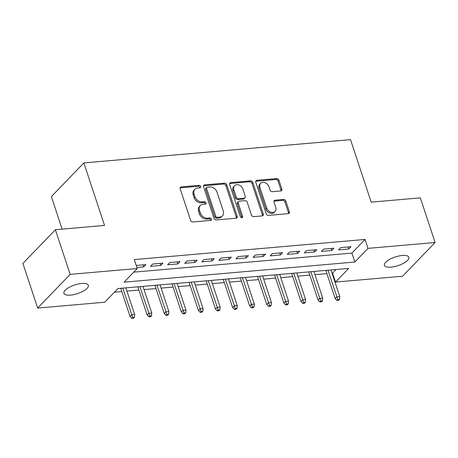 <?xml version="1.0" encoding="UTF-8"?>
<svg xmlns="http://www.w3.org/2000/svg" width="458" height="458" viewBox="0 0 458 458"><rect width="100%" height="100%" fill="white"/><g stroke="black" fill="none" stroke-linecap="round" stroke-linejoin="round"><path stroke-width="0.69" d="M200.69 186.48A1.38 1.076 43.9 0 0 199.11 185.358L181.282 186.916A1.975 1.534 43.9 0 0 180.441 187.299A1.975 1.534 43.9 0 0 180.183 188.816L190.62 220.367A1.975 1.534 43.9 0 0 192.881 221.975L210.703 220.418A1.38 1.076 43.9 0 0 211.293 220.149A1.38 1.076 43.9 0 0 211.476 219.09A1.38 1.076 43.9 0 0 209.896 217.968L207.589 218.168A6.315 4.906 43.9 0 1 200.364 213.027L199.493 210.394A6.315 4.906 43.9 0 1 200.318 205.545A6.315 4.906 43.9 0 1 203.009 204.32L205.316 204.113A1.38 1.076 43.9 0 0 205.9 203.85A1.38 1.076 43.9 0 0 206.083 202.785A1.38 1.076 43.9 0 0 204.503 201.663L202.196 201.864A6.315 4.906 43.9 0 1 194.971 196.722L194.1 194.095A6.315 4.906 43.9 0 1 194.925 189.24A6.315 4.906 43.9 0 1 197.616 188.015L199.923 187.814A1.38 1.076 43.9 0 0 200.512 187.545A1.38 1.076 43.9 0 0 200.69 186.48M199.883 187.814A1.38 1.076 43.9 0 0 199.814 187.396A1.38 1.076 43.9 0 0 198.234 186.269L180.406 187.826A1.975 1.534 43.9 0 0 180.131 187.877M210.663 220.424A1.38 1.076 43.9 0 0 210.594 220A1.38 1.076 43.9 0 0 209.014 218.878L206.707 219.079L207.589 218.168M205.27 204.119A1.38 1.076 43.9 0 0 205.201 203.696A1.38 1.076 43.9 0 0 203.621 202.573L201.314 202.774L202.196 201.864M391.017 267.134A12.864 4.54 -18.3 0 1 384.417 265.342A12.864 4.54 -18.3 0 1 389.626 259.405A12.864 4.54 -18.3 0 1 402.256 255.472A12.864 4.54 -18.3 0 1 408.851 257.264A12.864 4.54 -18.3 0 1 403.641 263.207A12.864 4.54 -18.3 0 1 391.017 267.134M70.515 295.112A12.864 4.54 -18.3 0 1 63.914 293.326A12.864 4.54 -18.3 0 1 69.124 287.384A12.864 4.54 -18.3 0 1 81.753 283.456A12.864 4.54 -18.3 0 1 88.348 285.242A12.864 4.54 -18.3 0 1 83.138 291.185A12.864 4.54 -18.3 0 1 70.515 295.112M280.754 190.946A1.975 1.534 43.9 0 0 281.596 190.562A1.975 1.534 43.9 0 0 281.853 189.045L278.928 180.194A1.975 1.534 43.9 0 0 276.666 178.586L256.869 180.315A1.975 1.534 43.9 0 0 256.028 180.698A1.975 1.534 43.9 0 0 255.77 182.215L266.207 213.772A1.975 1.534 43.9 0 0 268.462 215.374L288.265 213.651A1.975 1.534 43.9 0 0 289.107 213.268A1.975 1.534 43.9 0 0 289.359 211.751L285.826 201.056A1.975 1.534 43.9 0 0 283.565 199.448L275.092 200.186A1.975 1.534 43.9 0 0 274.25 200.57A1.975 1.534 43.9 0 0 273.999 202.087L275.75 207.394A5.278 4.105 43.9 0 1 275.063 211.447A5.278 4.105 43.9 0 1 270.529 212.111A5.278 4.105 43.9 0 1 266.774 208.172L259.904 187.402A5.278 4.105 43.9 0 1 260.591 183.343A5.278 4.105 43.9 0 1 265.125 182.685A5.278 4.105 43.9 0 1 268.88 186.618L270.025 190.081A1.975 1.534 43.9 0 0 272.281 191.684L280.754 190.946M37.665 308.079L22.9 263.424L55.389 229.721L104.533 225.433L83.86 162.922L350.519 139.644L371.192 202.155L420.335 197.862L435.1 242.511L402.611 276.214L335.519 282.071L348.693 268.411L117.929 288.557L104.756 302.217L37.665 308.079L70.154 274.376L137.245 268.514L124.078 282.18L354.835 262.033L368.009 248.368L435.1 242.511M55.389 229.721L70.154 274.376M133.747 272.149L351.881 253.102L365.055 239.442L134.291 259.589L137.245 268.514M365.055 239.442L368.009 248.368M226.744 184.751A1.975 1.534 43.9 0 0 224.489 183.143L204.686 184.872A1.975 1.534 43.9 0 0 203.85 185.255A1.975 1.534 43.9 0 0 203.592 186.772L214.029 218.329A1.975 1.534 43.9 0 0 216.285 219.932L236.082 218.203A1.975 1.534 43.9 0 0 236.923 217.819A1.975 1.534 43.9 0 0 237.181 216.302L226.744 184.751L225.868 185.662A1.975 1.534 43.9 0 0 223.607 184.053L203.81 185.782A1.975 1.534 43.9 0 0 203.535 185.834M230.78 182.593L250.578 180.864A1.975 1.534 43.9 0 1 252.833 182.473L263.27 214.029A1.975 1.534 43.9 0 1 263.012 215.541A1.975 1.534 43.9 0 1 262.171 215.924L253.698 216.668A1.975 1.534 43.9 0 1 251.442 215.06L247.211 202.264A1.975 1.534 43.9 0 0 244.95 200.656L239.334 201.148A1.975 1.534 43.9 0 0 238.492 201.531A1.975 1.534 43.9 0 0 238.234 203.049L242.637 216.371A1.38 1.076 43.9 0 1 242.459 217.43A1.38 1.076 43.9 0 1 241.274 217.602A1.38 1.076 43.9 0 1 240.29 216.577L229.681 184.494A1.975 1.534 43.9 0 1 229.939 182.977A1.975 1.534 43.9 0 1 230.78 182.593L229.899 183.503L249.702 181.774L250.578 180.864M136.908 267.489L143.68 266.899L145.873 264.621L136.238 265.463M162.968 263.132L152.714 264.026L150.516 266.304L160.775 265.411L162.968 263.132M180.063 261.638L169.804 262.537L167.611 264.81L177.864 263.917L180.063 261.638M197.158 260.144L186.898 261.043L184.706 263.321L194.959 262.423L197.158 260.144M214.247 258.656L203.993 259.549L201.801 261.827L212.054 260.934L214.247 258.656M231.342 257.161L221.088 258.06L218.89 260.333L229.149 259.44L231.342 257.161M248.436 255.667L238.177 256.566L235.984 258.844L246.244 257.946L248.436 255.667M265.531 254.179L255.272 255.072L253.079 257.35L263.333 256.457L265.531 254.179M282.62 252.684L272.367 253.583L270.174 255.856L280.428 254.963L282.62 252.684M299.715 251.19L289.462 252.089L287.263 254.367L297.523 253.469L299.715 251.19M316.81 249.702L306.557 250.595L304.358 252.873L314.617 251.98L316.81 249.702M333.905 248.207L323.646 249.106L321.453 251.379L331.707 250.486L333.905 248.207M338.548 249.891L348.801 248.992L351 246.713L340.741 247.612L338.548 249.891M114.431 292.187L121.799 291.546M126.94 291.093L138.888 290.051M144.03 289.605L155.983 288.557M161.124 288.111L173.078 287.069M178.219 286.616L190.173 285.574M195.314 285.128L207.268 284.08M212.403 283.634L224.357 282.592M229.498 282.139L241.452 281.098M246.593 280.651L258.547 279.603M263.688 279.157L275.642 278.115M280.777 277.663L292.731 276.621M297.872 276.174L309.826 275.126M314.967 274.68L326.92 273.638M332.061 273.186L332.565 273.145L336.069 269.51M83.86 162.922L51.37 196.625L62.122 229.137M332.565 273.145L335.519 282.071M351.881 253.102L354.835 262.033M143.68 266.899L143.011 264.873M160.775 265.411L160.105 263.379M177.864 263.917L177.194 261.89M194.959 262.423L194.289 260.396M212.054 260.934L211.384 258.902M229.149 259.44L228.479 257.413M246.244 257.946L245.568 255.919M263.333 256.457L262.663 254.425M280.428 254.963L279.758 252.936M297.523 253.469L296.853 251.442M314.617 251.98L313.942 249.948M331.707 250.486L331.037 248.459M348.801 248.992L348.132 246.965M194.925 189.24L194.043 190.15A6.315 4.906 43.9 0 0 193.224 195.005L194.1 194.095M201.314 202.774A6.315 4.906 43.9 0 1 194.095 197.633L193.224 195.005M200.318 205.545L199.436 206.455A6.315 4.906 43.9 0 0 198.612 211.31L199.493 210.394M206.707 219.079A6.315 4.906 43.9 0 1 199.482 213.938L198.612 211.31M236.357 218.157A1.975 1.534 43.9 0 0 236.305 217.218L225.868 185.662M207.348 187.167A1.38 1.076 43.9 0 0 206.758 187.431A1.38 1.076 43.9 0 0 206.575 188.496L215.735 216.193A1.38 1.076 43.9 0 0 217.315 217.315L219.748 217.103A6.315 4.906 43.9 0 0 222.439 215.878A6.315 4.906 43.9 0 0 223.264 211.024L217 192.091A6.315 4.906 43.9 0 0 209.781 186.95L207.348 187.167M206.758 187.431L205.877 188.347A1.38 1.076 43.9 0 0 205.699 189.406L206.575 188.496M222.439 215.878L221.563 216.789A6.315 4.906 43.9 0 1 218.872 218.014L216.439 218.226A1.38 1.076 43.9 0 1 214.859 217.103L205.699 189.406M262.451 215.878A1.975 1.534 43.9 0 0 262.394 214.939L251.957 183.383A1.975 1.534 43.9 0 0 249.702 181.774M238.492 201.531L237.61 202.442A1.975 1.534 43.9 0 0 237.353 203.959L241.761 217.281L242.637 216.371M241.83 217.699A1.38 1.076 43.9 0 0 241.761 217.281M242.82 188.982A5.278 4.105 43.9 0 0 239.065 185.049A5.278 4.105 43.9 0 0 234.53 185.713A5.278 4.105 43.9 0 0 233.843 189.767L236.265 197.083A1.975 1.534 43.9 0 0 238.521 198.692L244.143 198.2A1.975 1.534 43.9 0 0 244.984 197.816A1.975 1.534 43.9 0 0 245.236 196.305L242.82 188.982M234.53 185.713L233.649 186.624A5.278 4.105 43.9 0 0 232.962 190.677L233.843 189.767M244.984 197.816L244.103 198.726A1.975 1.534 43.9 0 1 243.261 199.11L237.639 199.602A1.975 1.534 43.9 0 1 235.383 197.999L232.962 190.677M260.591 183.343L259.715 184.259A5.278 4.105 43.9 0 0 259.028 188.312L259.904 187.402M275.063 211.447L274.182 212.357A5.278 4.105 43.9 0 1 269.647 213.022A5.278 4.105 43.9 0 1 265.898 209.088L259.028 188.312M288.54 213.6A1.975 1.534 43.9 0 0 288.483 212.661L284.945 201.967A1.975 1.534 43.9 0 0 282.689 200.358L274.216 201.102A1.975 1.534 43.9 0 0 273.941 201.148M281.029 190.894A1.975 1.534 43.9 0 0 280.977 189.956L278.046 181.105A1.975 1.534 43.9 0 0 275.79 179.496L255.993 181.225A1.975 1.534 43.9 0 0 255.719 181.276M131.841 318.356L133.547 318.207L134.429 317.297L132.717 317.446L131.841 318.356L130.038 316.455L131.618 314.818L134.692 314.549L125.87 287.864M132.717 317.446L122.79 288.134M130.038 316.455L120.729 288.311M134.692 314.549L134.429 317.297M148.936 316.862L150.642 316.713L151.524 315.802L149.812 315.951L148.936 316.862L147.132 314.967L148.713 313.324L151.787 313.054L142.965 286.37M149.812 315.951L139.885 286.639M147.132 314.967L137.824 286.817M151.787 313.054L151.524 315.802M166.025 315.373L167.737 315.224L168.613 314.308L166.907 314.463L166.025 315.373L164.222 313.472L165.807 311.835L168.882 311.566L160.054 284.876M166.907 314.463L156.98 285.145M164.222 313.472L154.919 285.328M168.882 311.566L168.613 314.308M183.12 313.879L184.832 313.73L185.708 312.82L183.996 312.969L183.12 313.879L181.316 311.978L182.897 310.341L185.977 310.072L177.149 283.387M183.996 312.969L174.074 283.657M181.316 311.978L172.008 283.834M185.977 310.072L185.708 312.82M200.215 312.385L201.921 312.236L202.802 311.325L201.091 311.474L200.215 312.385L198.411 310.49L199.991 308.847L203.066 308.577L194.244 281.893M201.091 311.474L191.163 282.162M198.411 310.49L189.102 282.34M203.066 308.577L202.802 311.325M217.31 310.896L219.016 310.747L219.897 309.831L218.185 309.986L217.31 310.896L215.506 308.995L217.086 307.358L220.161 307.089L211.338 280.399M218.185 309.986L208.258 280.668M215.506 308.995L206.197 280.851M220.161 307.089L219.897 309.831M234.399 309.402L236.11 309.253L236.986 308.343L235.28 308.492L234.399 309.402L232.601 307.501L234.181 305.864L237.255 305.595L228.428 278.911M235.28 308.492L225.353 279.18M232.601 307.501L223.292 279.357M237.255 305.595L236.986 308.343M251.494 307.908L253.205 307.759L254.081 306.849L252.375 306.997L251.494 307.908L249.69 306.013L251.27 304.37L254.35 304.101L245.522 277.416M252.375 306.997L242.448 277.685M249.69 306.013L240.381 277.863M254.35 304.101L254.081 306.849M268.588 306.419L270.3 306.27L271.176 305.354L269.464 305.509L268.588 306.419L266.785 304.518L268.365 302.881L271.445 302.612L262.617 275.922M269.464 305.509L259.537 276.191M266.785 304.518L257.476 276.374M271.445 302.612L271.176 305.354M285.683 304.925L287.389 304.776L288.271 303.866L286.559 304.015L285.683 304.925L283.88 303.024L285.46 301.387L288.534 301.118L279.712 274.434M286.559 304.015L276.632 274.703M283.88 303.024L274.571 274.88M288.534 301.118L288.271 303.866M302.772 303.431L304.484 303.282L305.36 302.372L303.654 302.52L302.772 303.431L300.975 301.536L302.555 299.893L305.629 299.624L296.801 272.939M303.654 302.52L293.727 273.208M300.975 301.536L291.666 273.386M305.629 299.624L305.36 302.372M319.867 301.942L321.579 301.793L322.455 300.877L320.749 301.032L319.867 301.942L318.064 300.042L319.644 298.404L322.724 298.135L313.896 271.445M320.749 301.032L310.822 271.714M318.064 300.042L308.755 271.897M322.724 298.135L322.455 300.877M336.962 300.448L338.674 300.299L339.55 299.389L337.838 299.538L336.962 300.448L335.159 298.547L336.739 296.91L339.819 296.641L330.991 269.957M337.838 299.538L327.917 270.226M335.159 298.547L325.85 270.403M339.819 296.641L339.55 299.389M198.234 186.269L199.11 185.358M209.014 218.878L209.896 217.968M203.621 202.573L204.503 201.663M194.095 197.633L194.971 196.722M199.482 213.938L200.364 213.027M180.406 187.826L181.282 186.916M236.305 217.218L237.181 216.302M203.81 185.782L204.686 184.872M223.607 184.053L224.489 183.143M214.859 217.103L215.735 216.193M216.439 218.226L217.315 217.315M218.872 218.014L219.748 217.103M251.957 183.383L252.833 182.473M262.394 214.939L263.27 214.029M237.353 203.959L238.234 203.049M235.383 197.999L236.265 197.083M237.639 199.602L238.521 198.692M243.261 199.11L244.143 198.2M265.898 209.088L266.774 208.172M274.216 201.102L275.092 200.186M282.689 200.358L283.565 199.448M284.945 201.967L285.826 201.056M288.483 212.661L289.359 211.751M255.993 181.225L256.869 180.315M275.79 179.496L276.666 178.586M278.046 181.105L278.928 180.194M280.977 189.956L281.853 189.045"/></g></svg>

